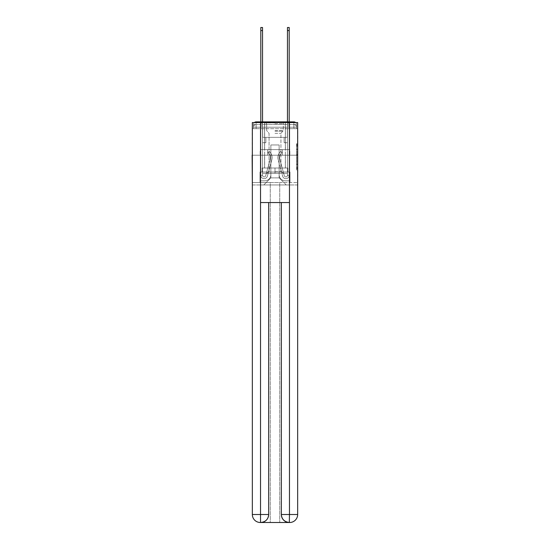 <?xml version="1.0" encoding="UTF-8"?>
<svg xmlns="http://www.w3.org/2000/svg" width="550" height="550" viewBox="0 0 550 550"><rect width="100%" height="100%" fill="white"/><g stroke="black" fill="none" stroke-linecap="round" stroke-linejoin="round"><path stroke-width="0.41" stroke-dasharray="2.75 2.06" d="M296.532 151.711L296.532 155.897L297.866 155.897L297.866 168.596L297.866 145.042L297.866 155.897L296.532 155.897L296.532 144.643L296.532 169.902L296.532 143.729L296.532 168.073L297.866 168.073L296.532 168.073L297.866 168.073L296.532 168.073L296.532 163.879L296.532 169.902L297.866 169.902L297.866 143.729L297.866 168.004L297.866 157.733L296.532 157.733L297.866 157.733L297.866 163.879L297.866 145.564L296.532 145.564L297.866 145.564L297.866 169.902L297.866 145.042L297.866 169.902L296.532 169.902L296.532 143.729L297.866 143.729L297.866 145.042L297.866 143.729L297.866 145.042L297.866 143.729L297.866 144.643L297.866 143.729L296.532 143.729L296.532 145.564L297.866 145.564L296.532 145.564L296.532 151.711L297.866 151.711M254.375 122.554A2.667 2.667 0 0 0 253.468 124.554L253.468 128.686L256.135 128.686L256.135 127.222L253.468 127.222L253.468 128.686L253.468 127.222L253.468 128.686L253.468 127.222L253.468 128.686L253.468 127.222L253.468 128.686L253.468 127.222L253.468 128.686L293.865 128.686L253.468 128.686L253.468 127.222L293.865 127.222L253.468 127.222L256.135 127.222L256.135 124.554L293.865 124.554L256.135 124.554L293.865 124.554L293.865 127.222L296.532 127.222L293.865 127.222L293.865 124.554L293.865 127.222L296.532 127.222L293.865 127.222L296.532 127.222L293.865 127.222L296.532 127.222L293.865 127.222L296.532 127.222L293.865 127.222L296.532 127.222L293.865 127.222L296.532 127.222L293.865 127.222L296.532 127.222L293.865 127.222L296.532 127.222L293.865 127.222L296.532 127.222L293.865 127.222L293.865 124.554L293.865 127.222L293.865 124.554L293.865 127.222L293.865 124.554L293.865 127.222L293.865 124.554L293.865 127.222L293.865 124.554L293.865 127.222L293.865 124.554L293.865 127.222L293.865 124.554L293.865 127.222L293.865 124.554L293.865 127.222L293.865 124.554L296.532 124.554A2.667 2.667 0 0 0 295.625 122.554M285.402 121.887L285.402 149.614L264.598 149.614L285.402 149.614L264.598 149.614L264.598 121.887L285.402 121.887L264.598 121.887L285.402 121.887L264.598 121.887L285.402 121.887L285.402 149.614L264.598 149.614L264.598 121.887M297.866 154.33L297.866 153.024L297.866 154.33L296.532 154.33L296.532 149.064L296.532 164.567L296.532 160.676L297.866 160.676L296.532 160.676L296.532 169.902L297.866 169.902L296.532 169.902L297.866 169.902L296.532 169.902L296.532 143.729L297.866 143.729L296.532 143.729L297.866 143.729L296.532 143.729L296.532 154.33L297.866 154.33M297.667 128.686L296.532 128.686L297.866 128.686L297.866 155.217L252.134 155.217L297.866 155.217L297.866 184.944L252.134 184.944L252.134 128.686L253.468 128.686L252.333 128.686M296.532 124.554A2.667 2.667 0 0 0 293.865 121.887A2.667 2.667 0 0 1 296.532 124.554L296.532 128.686L293.865 128.686L296.532 128.686L296.532 124.554L296.532 128.686L293.865 128.686L296.532 128.686L293.865 128.686L296.532 128.686L293.865 128.686L296.532 128.686L293.865 128.686L296.532 128.686L293.865 128.686L296.532 128.686L293.865 128.686L296.532 128.686L293.865 128.686L296.532 128.686L293.865 128.686L296.532 128.686L293.865 128.686L296.532 128.686L293.865 128.686L296.532 128.686L296.532 124.554A2.667 2.667 0 0 0 293.865 121.887L256.135 121.887L293.865 121.887A2.667 2.667 0 0 1 296.532 124.554L253.468 124.554A2.667 2.667 0 0 1 256.135 121.887A2.667 2.667 0 0 0 253.468 124.554L256.135 124.554A2.667 2.667 0 0 0 253.468 127.222L256.135 127.222L256.135 124.554A2.667 2.667 0 0 0 253.468 127.222L256.135 127.222L253.468 127.222L256.135 127.222L253.468 127.222L256.135 127.222L253.468 127.222L256.135 127.222L253.468 127.222L256.135 127.222L253.468 127.222L256.135 127.222L253.468 127.222L256.135 127.222L253.468 127.222L256.135 127.222L256.135 124.554A2.667 2.667 0 0 0 253.468 127.222A2.667 2.667 0 0 1 256.135 124.554A2.667 2.667 0 0 0 253.468 127.222A2.667 2.667 0 0 1 256.135 124.554A2.667 2.667 0 0 0 253.468 127.222A2.667 2.667 0 0 1 256.135 124.554A2.667 2.667 0 0 0 253.468 127.222A2.667 2.667 0 0 1 256.135 124.554L256.135 128.686L256.135 124.554L256.135 128.686L256.135 124.554L256.135 128.686L256.135 127.222L256.135 128.686L256.135 127.222L256.135 128.686L256.135 127.222L256.135 128.686L256.135 127.222L256.135 128.686L256.135 127.222L256.135 128.686L256.135 127.222L256.135 128.686L256.135 127.222L256.135 128.686L256.135 127.222L256.135 128.686L253.468 128.686L253.468 124.554A2.667 2.667 0 0 1 256.135 121.887L256.135 124.554L256.135 121.887A2.667 2.667 0 0 0 253.468 124.554M289.465 202.544L289.465 514.504L281.332 514.504L281.332 202.544L268.668 202.544L289.465 202.544L260.535 202.544L268.668 202.544L268.668 514.504L260.535 514.504L260.666 522.5A7.996 7.996 0 0 0 268.668 514.504L268.668 202.544L260.535 202.544L260.535 122.554L252.333 122.554L252.333 155.217L297.667 155.217L252.333 155.217L297.667 155.217L297.667 514.504L297.667 122.554L289.465 122.554L289.465 202.544L281.332 202.544L281.332 514.504A7.996 7.996 0 0 0 289.334 522.5L289.664 522.5A7.996 7.996 0 0 0 297.667 514.504A7.996 7.996 0 0 1 289.664 522.5L279.73 522.5L289.664 522.5A7.996 7.996 0 0 0 297.667 514.504L289.465 514.504L289.465 522.5M260.803 121.887L262.536 121.887L262.536 123.221L262.536 27.5L262.536 137.349L265.87 137.349L262.536 137.349L265.87 137.349L262.536 137.349L262.536 175.347A1.602 1.602 0 0 0 265.678 175.766A1.602 1.602 0 0 1 262.536 175.347A1.602 1.602 0 0 0 265.678 175.766L270.181 159.266A6.263 6.263 0 0 0 268.029 152.708A6.263 6.263 0 0 1 270.181 159.266A6.263 6.263 0 0 0 268.029 152.708L269.108 151.353A7.996 7.996 0 0 1 271.851 159.72L267.348 176.227A3.334 3.334 0 0 1 260.803 175.347L260.803 123.221L262.536 123.221L262.536 27.5L262.536 137.349L262.536 27.5L262.536 137.349L265.87 137.349L265.87 142.684L265.87 137.349L265.87 142.684L262.536 142.684L262.536 175.347L260.803 175.347L260.803 123.221L262.536 123.221L262.536 27.5L262.536 137.349L265.87 137.349L262.536 137.349L262.536 142.684L262.536 27.5L262.536 137.349L265.87 137.349L262.536 137.349L265.87 137.349L265.87 142.684L262.536 142.684L262.536 175.347L260.803 175.347L260.803 27.5L260.803 125.888L260.803 123.221L262.536 123.221L262.536 27.5L262.536 175.347A1.602 1.602 0 0 0 265.678 175.766L270.181 159.266A6.263 6.263 0 0 0 268.029 152.708L269.108 151.353A7.996 7.996 0 0 1 271.851 159.72L267.348 176.227A3.334 3.334 0 0 1 260.803 175.347L260.803 123.221L262.536 123.221L262.536 27.5L260.803 27.5L260.803 123.221L262.536 123.221L262.536 125.888L262.536 123.221L260.803 123.221L260.803 27.5L260.803 125.888L260.803 123.221L262.536 123.221L260.803 123.221L262.536 123.221L260.803 123.221L260.803 27.5L260.803 125.888L260.803 123.221L262.536 123.221L260.803 123.221L262.536 123.221L260.803 123.221L260.803 27.5L260.803 125.888L260.803 123.221L262.536 123.221L260.803 123.221L262.536 123.221L260.803 123.221L260.803 27.5L260.803 125.888L260.803 123.221L262.536 123.221L260.803 123.221L262.536 123.221L260.803 123.221L260.803 27.5L260.803 125.888L260.803 123.221L262.536 123.221L260.803 123.221L262.536 123.221L260.803 123.221L260.803 27.5L260.803 125.888L260.803 123.221L262.536 123.221L260.803 123.221L262.536 123.221L260.803 123.221L260.803 27.5L260.803 125.888L262.536 125.888L262.536 137.349L262.536 123.221L260.803 123.221L262.536 123.221L260.803 123.221L262.536 123.221L262.536 137.349L265.87 137.349L265.87 142.684L262.536 142.684L262.536 137.349L265.87 137.349L262.536 137.349L262.536 175.347A1.602 1.602 0 0 0 265.678 175.766A1.602 1.602 0 0 1 262.536 175.347L260.803 175.347L260.803 125.888L262.536 125.888L262.536 137.349L262.536 123.221L260.803 123.221L260.803 27.5L260.803 125.888L262.536 125.888L262.536 137.349L265.87 137.349L262.536 137.349L265.87 137.349L265.87 142.684L262.536 142.684L262.536 175.347L260.803 175.347L260.803 125.888L262.536 125.888L262.536 123.221L260.803 123.221L262.536 123.221L260.803 123.221L260.803 30.566L260.803 125.888L262.536 125.888L262.536 142.684L262.536 125.888L262.536 137.349L265.87 137.349L265.87 142.684L265.87 137.349L262.536 137.349L265.87 137.349L262.536 137.349L262.536 175.347A1.602 1.602 0 0 0 265.678 175.766L270.181 159.266A6.263 6.263 0 0 0 268.029 152.708A6.263 6.263 0 0 1 270.181 159.266A6.263 6.263 0 0 0 268.029 152.708L269.108 151.353A7.996 7.996 0 0 1 271.851 159.72L267.348 176.227A3.334 3.334 0 0 1 260.803 175.347L260.803 125.888L262.536 125.888L262.536 137.349L265.87 137.349L265.87 142.684L265.87 137.349L265.87 142.684L262.536 142.684L262.536 175.347A1.602 1.602 0 0 0 265.678 175.766L270.181 159.266A6.263 6.263 0 0 0 268.029 152.708L269.108 151.353A7.996 7.996 0 0 1 271.851 159.72L267.348 176.227A3.334 3.334 0 0 1 260.803 175.347L260.803 125.888L262.536 125.888L262.536 137.349L265.87 137.349L262.536 137.349L262.536 142.684L262.536 137.349L265.87 137.349L262.536 137.349L265.87 137.349L265.87 142.684L262.536 142.684L262.536 175.347L260.803 175.347L260.803 125.888L262.536 125.888L262.536 175.347L260.803 175.347L260.803 125.888L262.536 125.888L262.536 137.349L265.87 137.349L265.87 142.684L262.536 142.684L262.536 137.349L265.87 137.349L262.536 137.349L262.536 175.347A1.602 1.602 0 0 0 265.678 175.766A1.602 1.602 0 0 1 262.536 175.347A1.602 1.602 0 0 0 265.678 175.766L270.181 159.266A6.263 6.263 0 0 0 268.029 152.708A6.263 6.263 0 0 1 270.181 159.266A6.263 6.263 0 0 0 268.029 152.708L269.108 151.353A7.996 7.996 0 0 1 271.851 159.72L267.348 176.227A3.334 3.334 0 0 1 260.803 175.347L260.803 125.888L262.536 125.888L262.536 137.349L265.87 137.349L262.536 137.349L265.87 137.349L265.87 142.684L262.536 142.684L262.536 175.347L260.803 175.347L260.803 125.888L262.536 125.888L260.803 125.888L262.536 125.888L260.803 125.888L262.536 125.888L260.803 125.888L262.536 125.888L260.803 125.888L262.536 125.888L260.803 125.888L262.536 125.888L260.803 125.888L260.803 175.347L260.803 123.221L262.536 123.221L260.803 123.221L262.536 123.221L260.803 123.221L260.803 121.887M287.464 121.887L289.197 121.887L289.197 123.221L287.464 123.221L287.464 27.5L287.464 137.349L284.13 137.349L287.464 137.349L284.13 137.349L287.464 137.349L287.464 175.347A1.602 1.602 0 0 1 284.322 175.766A1.602 1.602 0 0 0 287.464 175.347A1.602 1.602 0 0 1 284.322 175.766L279.819 159.266A6.263 6.263 0 0 1 281.971 152.708A6.263 6.263 0 0 0 279.819 159.266A6.263 6.263 0 0 1 281.971 152.708L280.892 151.353A7.996 7.996 0 0 0 278.149 159.72L282.652 176.227A3.334 3.334 0 0 0 289.197 175.347L289.197 123.221L287.464 123.221L287.464 27.5L287.464 137.349L287.464 27.5L287.464 137.349L284.13 137.349L284.13 142.684L284.13 137.349L284.13 142.684L287.464 142.684L287.464 175.347L289.197 175.347L289.197 27.5L289.197 125.888L289.197 123.221L287.464 123.221L287.464 27.5L287.464 137.349L284.13 137.349L287.464 137.349L287.464 142.684L287.464 27.5L287.464 137.349L284.13 137.349L287.464 137.349L284.13 137.349L284.13 142.684L287.464 142.684L287.464 175.347L289.197 175.347L289.197 123.221L287.464 123.221L287.464 27.5L287.464 175.347A1.602 1.602 0 0 1 284.322 175.766L279.819 159.266A6.263 6.263 0 0 1 281.971 152.708L280.892 151.353A7.996 7.996 0 0 0 278.149 159.72L282.652 176.227A3.334 3.334 0 0 0 289.197 175.347L289.197 123.221L287.464 123.221L287.464 121.887M279.132 174.68A6.133 6.133 0 0 0 285.264 180.812A6.133 6.133 0 0 1 279.132 174.68L279.132 144.953L279.132 174.68A6.133 6.133 0 0 0 285.264 180.812L289.334 180.812L285.264 180.812A6.133 6.133 0 0 1 279.132 174.68L279.132 144.953L270.868 144.953L279.132 144.953L279.132 174.68A6.133 6.133 0 0 0 285.264 180.812L289.334 180.812L285.264 180.812A6.133 6.133 0 0 1 279.132 174.68L279.132 144.953L270.868 144.953L270.868 174.68L270.868 144.953L279.132 144.953L279.132 174.68A6.133 6.133 0 0 0 285.264 180.812L289.334 180.812L285.264 180.812A6.133 6.133 0 0 1 279.132 174.68L279.132 144.953L270.868 144.953L270.868 174.68A6.133 6.133 0 0 1 264.736 180.812A6.133 6.133 0 0 0 270.868 174.68L270.868 144.953L279.132 144.953L279.132 174.68A6.133 6.133 0 0 0 285.264 180.812L289.334 180.812L285.264 180.812A6.133 6.133 0 0 1 279.132 174.68L279.132 144.953L270.868 144.953L270.868 174.68A6.133 6.133 0 0 1 264.736 180.812L260.666 180.812L264.736 180.812A6.133 6.133 0 0 0 270.868 174.68L270.868 144.953L279.132 144.953L279.132 174.68A6.133 6.133 0 0 0 285.264 180.812L289.334 180.812L285.264 180.812A6.133 6.133 0 0 1 279.132 174.68L279.132 144.953L270.868 144.953L270.868 174.68A6.133 6.133 0 0 1 264.736 180.812L260.666 180.812L264.736 180.812A6.133 6.133 0 0 0 270.868 174.68L270.868 144.953L279.132 144.953L279.132 174.68A6.133 6.133 0 0 0 285.264 180.812L289.334 180.812L285.264 180.812A6.133 6.133 0 0 1 279.132 174.68L279.132 144.953L270.868 144.953L270.868 174.68A6.133 6.133 0 0 1 264.736 180.812L260.666 180.812L264.736 180.812A6.133 6.133 0 0 0 270.868 174.68L270.868 144.953L279.132 144.953L279.132 174.68A6.133 6.133 0 0 0 285.264 180.812L289.334 180.812L285.264 180.812A6.133 6.133 0 0 1 279.132 174.68L279.132 144.953L270.868 144.953L270.868 174.68A6.133 6.133 0 0 1 264.736 180.812L260.666 180.812L264.736 180.812A6.133 6.133 0 0 0 270.868 174.68L270.868 144.953L279.132 144.953L279.132 174.68A6.133 6.133 0 0 0 285.264 180.812L289.334 180.812L285.264 180.812A6.133 6.133 0 0 1 279.132 174.68L279.132 144.953L270.868 144.953L270.868 174.68A6.133 6.133 0 0 1 264.736 180.812L260.666 180.812L264.736 180.812A6.133 6.133 0 0 0 270.868 174.68L270.868 144.953L279.132 144.953L279.132 174.68A6.133 6.133 0 0 0 285.264 180.812L289.334 180.812L285.264 180.812A6.133 6.133 0 0 1 279.132 174.68L279.132 144.953L270.868 144.953L270.868 174.68A6.133 6.133 0 0 1 264.736 180.812L260.666 180.812L264.736 180.812A6.133 6.133 0 0 0 270.868 174.68L270.868 144.953L279.132 144.953L279.132 174.68M260.666 128.686L260.666 180.812L264.736 180.812A6.133 6.133 0 0 0 270.868 174.68A6.133 6.133 0 0 1 264.736 180.812L260.666 180.812L260.666 128.686L262.666 128.686L262.666 137.349L287.334 137.349L262.666 137.349L287.334 137.349L262.666 137.349L287.334 137.349L262.666 137.349L287.334 137.349L262.666 137.349L287.334 137.349L262.666 137.349L287.334 137.349L262.666 137.349L287.334 137.349L262.666 137.349L287.334 137.349L262.666 137.349L287.334 137.349L262.666 137.349L287.334 137.349L262.666 137.349L287.334 137.349L262.666 137.349L262.666 128.686L260.666 128.686L260.666 180.812L260.666 128.686L262.666 128.686L262.666 137.349L262.666 128.686L260.666 128.686L260.666 180.812L260.666 128.686L262.666 128.686L262.666 137.349L262.666 128.686L260.666 128.686L260.666 180.812L260.666 128.686L262.666 128.686L262.666 137.349L262.666 128.686L260.666 128.686L260.666 180.812L260.666 128.686L262.666 128.686L262.666 137.349L262.666 128.686L260.666 128.686L260.666 180.812L260.666 128.686L262.666 128.686L262.666 137.349L262.666 128.686L260.666 128.686L260.666 180.812L260.666 128.686L262.666 128.686L262.666 137.349L262.666 128.686L260.666 128.686L260.666 180.812L260.666 128.686L262.666 128.686L262.666 137.349L262.666 128.686L260.666 128.686L260.666 180.812L260.666 128.686L262.666 128.686L262.666 137.349L262.666 128.686L260.666 128.686L260.666 180.812L264.736 180.812A6.133 6.133 0 0 0 270.868 174.68L270.868 144.953L270.868 174.68A6.133 6.133 0 0 1 264.736 180.812A6.133 6.133 0 0 0 270.868 174.68L270.868 144.953L279.132 144.953L270.868 144.953L270.868 174.68A6.133 6.133 0 0 1 264.736 180.812L260.666 180.812L260.666 128.686L262.666 128.686L262.666 137.349L262.666 128.686L260.666 128.686L260.666 184.944L263.801 184.944L260.666 184.944L260.666 128.686L262.666 128.686L262.666 137.349L262.666 128.686L260.666 128.686M287.334 128.686L287.334 137.349L287.334 128.686L289.334 128.686L289.334 180.812L285.264 180.812L289.334 180.812L289.334 128.686L287.334 128.686L287.334 137.349L287.334 128.686L289.334 128.686L289.334 180.812L289.334 128.686L287.334 128.686L287.334 137.349L287.334 128.686L289.334 128.686L289.334 180.812L289.334 128.686L287.334 128.686L287.334 137.349L287.334 128.686L289.334 128.686L289.334 180.812L289.334 128.686L287.334 128.686L287.334 137.349L287.334 128.686L289.334 128.686L289.334 180.812L289.334 128.686L287.334 128.686L287.334 137.349L287.334 128.686L289.334 128.686L289.334 180.812L289.334 128.686L287.334 128.686L287.334 137.349L287.334 128.686L289.334 128.686L289.334 180.812L289.334 128.686L287.334 128.686L287.334 137.349L287.334 128.686L289.334 128.686L289.334 180.812L289.334 128.686L287.334 128.686L287.334 137.349L287.334 128.686L289.334 128.686L289.334 180.812L289.334 128.686L287.334 128.686L287.334 137.349L287.334 128.686L289.334 128.686L289.334 180.812L289.334 128.686L287.334 128.686L287.334 137.349L287.334 128.686L289.334 128.686L289.334 184.944L263.801 184.944L289.334 184.944L289.334 128.686L287.334 128.686M279.132 144.953L279.132 177.877L279.132 144.953L270.868 144.953L270.868 177.877L279.132 177.877L270.868 177.877L270.868 144.953L270.868 177.877L263.801 184.944L270.868 177.877L263.801 184.944L270.868 177.877L270.868 144.953L279.132 144.953L279.132 177.877L286.199 184.944L279.132 177.877L286.199 184.944L279.132 177.877L279.132 144.953L270.868 144.953L279.132 144.953M297.667 184.944L252.333 184.944M267.575 155.217L289.857 155.217L267.575 155.217L267.575 149.614L260.143 149.614L289.857 149.614L267.575 149.614L267.575 155.217L267.575 149.614L260.143 149.614L260.143 155.217L260.143 149.614L282.425 149.614L282.425 155.217L289.857 155.217L282.425 155.217L282.425 149.614L289.857 149.614L289.857 155.217L289.857 149.614L267.575 149.614L267.575 155.217M297.866 155.217L252.134 155.217M282.425 149.614L282.425 155.217L282.425 149.614M296.532 155.897L297.866 155.897L296.532 155.897M296.532 144.643L296.532 143.729L296.532 144.643L297.866 144.643L296.532 144.643M296.532 164.505L296.532 159.039L296.532 164.505L297.866 164.505L296.532 164.505M296.532 159.039L296.532 157.733L297.866 157.733L296.532 157.733L296.532 159.039L297.866 159.039L296.532 159.039M296.532 149.064L296.532 145.564L296.532 149.064L297.866 149.064L296.532 149.064M296.532 143.729L297.866 143.729L296.532 143.729L296.532 145.042L296.532 143.729L297.866 143.729M296.532 169.902L297.866 169.902L296.532 169.902L296.532 168.596L296.532 169.902M289.197 27.5L289.197 175.347L289.197 125.888L289.197 175.347L289.197 125.888L289.197 175.347L289.197 125.888L289.197 175.347L289.197 125.888L289.197 175.347L289.197 125.888L289.197 175.347L289.197 125.888L289.197 175.347L289.197 125.888L289.197 175.347L287.464 175.347L289.197 175.347A3.334 3.334 0 0 1 282.652 176.227A3.334 3.334 0 0 0 289.197 175.347A3.334 3.334 0 0 1 282.652 176.227A3.334 3.334 0 0 0 289.197 175.347L287.464 175.347L289.197 175.347A3.334 3.334 0 0 1 282.652 176.227A3.334 3.334 0 0 0 289.197 175.347A3.334 3.334 0 0 1 282.652 176.227A3.334 3.334 0 0 0 289.197 175.347L287.464 175.347L289.197 175.347A3.334 3.334 0 0 1 282.652 176.227A3.334 3.334 0 0 0 289.197 175.347A3.334 3.334 0 0 1 282.652 176.227A3.334 3.334 0 0 0 289.197 175.347L287.464 175.347L289.197 175.347A3.334 3.334 0 0 1 282.652 176.227A3.334 3.334 0 0 0 289.197 175.347A3.334 3.334 0 0 1 282.652 176.227A3.334 3.334 0 0 0 289.197 175.347L287.464 175.347L289.197 175.347A3.334 3.334 0 0 1 282.652 176.227A3.334 3.334 0 0 0 289.197 175.347A3.334 3.334 0 0 1 282.652 176.227A3.334 3.334 0 0 0 289.197 175.347L287.464 175.347L289.197 175.347A3.334 3.334 0 0 1 282.652 176.227A3.334 3.334 0 0 0 289.197 175.347A3.334 3.334 0 0 1 282.652 176.227A3.334 3.334 0 0 0 289.197 175.347L287.464 175.347L289.197 175.347A3.334 3.334 0 0 1 282.652 176.227A3.334 3.334 0 0 0 289.197 175.347A3.334 3.334 0 0 1 282.652 176.227A3.334 3.334 0 0 0 289.197 175.347L287.464 175.347L289.197 175.347A3.334 3.334 0 0 1 282.652 176.227A3.334 3.334 0 0 0 289.197 175.347A3.334 3.334 0 0 1 282.652 176.227A3.334 3.334 0 0 0 289.197 175.347L287.464 175.347L289.197 175.347A3.334 3.334 0 0 1 282.652 176.227A3.334 3.334 0 0 0 289.197 175.347A3.334 3.334 0 0 1 282.652 176.227A3.334 3.334 0 0 0 289.197 175.347A3.334 3.334 0 0 1 282.652 176.227A3.334 3.334 0 0 0 289.197 175.347A3.334 3.334 0 0 1 282.652 176.227A3.334 3.334 0 0 0 289.197 175.347A3.334 3.334 0 0 1 282.652 176.227L278.149 159.72A7.996 7.996 0 0 1 280.892 151.353A7.996 7.996 0 0 0 278.149 159.72A7.996 7.996 0 0 1 280.892 151.353A7.996 7.996 0 0 0 278.149 159.72A7.996 7.996 0 0 1 280.892 151.353A7.996 7.996 0 0 0 278.149 159.72A7.996 7.996 0 0 1 280.892 151.353A7.996 7.996 0 0 0 278.149 159.72A7.996 7.996 0 0 1 280.892 151.353A7.996 7.996 0 0 0 278.149 159.72A7.996 7.996 0 0 1 280.892 151.353A7.996 7.996 0 0 0 278.149 159.72A7.996 7.996 0 0 1 280.892 151.353A7.996 7.996 0 0 0 278.149 159.72A7.996 7.996 0 0 1 280.892 151.353A7.996 7.996 0 0 0 278.149 159.72A7.996 7.996 0 0 1 280.892 151.353A7.996 7.996 0 0 0 278.149 159.72A7.996 7.996 0 0 1 280.892 151.353A7.996 7.996 0 0 0 278.149 159.72A7.996 7.996 0 0 1 280.892 151.353A7.996 7.996 0 0 0 278.149 159.72A7.996 7.996 0 0 1 280.892 151.353A7.996 7.996 0 0 0 278.149 159.72A7.996 7.996 0 0 1 280.892 151.353A7.996 7.996 0 0 0 278.149 159.72A7.996 7.996 0 0 1 280.892 151.353A7.996 7.996 0 0 0 278.149 159.72A7.996 7.996 0 0 1 280.892 151.353A7.996 7.996 0 0 0 278.149 159.72A7.996 7.996 0 0 1 280.892 151.353A7.996 7.996 0 0 0 278.149 159.72A7.996 7.996 0 0 1 280.892 151.353A7.996 7.996 0 0 0 278.149 159.72A7.996 7.996 0 0 1 280.892 151.353A7.996 7.996 0 0 0 278.149 159.72A7.996 7.996 0 0 1 280.892 151.353A7.996 7.996 0 0 0 278.149 159.72A7.996 7.996 0 0 1 280.892 151.353A7.996 7.996 0 0 0 278.149 159.72A7.996 7.996 0 0 1 280.892 151.353L281.971 152.708A6.263 6.263 0 0 0 279.819 159.266L284.322 175.766A1.602 1.602 0 0 0 287.464 175.347L287.464 125.888L287.464 137.349L284.13 137.349L287.464 137.349L284.13 137.349L287.464 137.349L287.464 175.347A1.602 1.602 0 0 1 284.322 175.766L279.819 159.266A6.263 6.263 0 0 1 281.971 152.708L280.892 151.353L281.971 152.708A6.263 6.263 0 0 0 279.819 159.266L284.322 175.766L279.819 159.266A6.263 6.263 0 0 1 281.971 152.708A6.263 6.263 0 0 0 279.819 159.266L284.322 175.766L279.819 159.266A6.263 6.263 0 0 1 281.971 152.708A6.263 6.263 0 0 0 279.819 159.266L284.322 175.766L279.819 159.266A6.263 6.263 0 0 1 281.971 152.708A6.263 6.263 0 0 0 279.819 159.266L284.322 175.766L279.819 159.266A6.263 6.263 0 0 1 281.971 152.708A6.263 6.263 0 0 0 279.819 159.266L284.322 175.766L279.819 159.266A6.263 6.263 0 0 1 281.971 152.708A6.263 6.263 0 0 0 279.819 159.266L284.322 175.766L279.819 159.266A6.263 6.263 0 0 1 281.971 152.708A6.263 6.263 0 0 0 279.819 159.266L284.322 175.766L279.819 159.266A6.263 6.263 0 0 1 281.971 152.708A6.263 6.263 0 0 0 279.819 159.266L284.322 175.766L279.819 159.266A6.263 6.263 0 0 1 281.971 152.708A6.263 6.263 0 0 0 279.819 159.266L284.322 175.766L279.819 159.266A6.263 6.263 0 0 1 281.971 152.708A6.263 6.263 0 0 0 279.819 159.266L284.322 175.766L279.819 159.266A6.263 6.263 0 0 1 281.971 152.708A6.263 6.263 0 0 0 279.819 159.266L284.322 175.766L279.819 159.266A6.263 6.263 0 0 1 281.971 152.708A6.263 6.263 0 0 0 279.819 159.266L284.322 175.766L279.819 159.266A6.263 6.263 0 0 1 281.971 152.708A6.263 6.263 0 0 0 279.819 159.266L284.322 175.766L279.819 159.266A6.263 6.263 0 0 1 281.971 152.708A6.263 6.263 0 0 0 279.819 159.266L284.322 175.766L279.819 159.266A6.263 6.263 0 0 1 281.971 152.708A6.263 6.263 0 0 0 279.819 159.266L284.322 175.766L279.819 159.266A6.263 6.263 0 0 1 281.971 152.708A6.263 6.263 0 0 0 279.819 159.266L284.322 175.766L279.819 159.266A6.263 6.263 0 0 1 281.971 152.708A6.263 6.263 0 0 0 279.819 159.266L284.322 175.766L279.819 159.266A6.263 6.263 0 0 1 281.971 152.708A6.263 6.263 0 0 0 279.819 159.266L284.322 175.766A1.602 1.602 0 0 0 287.464 175.347L287.464 142.684L287.464 175.347A1.602 1.602 0 0 1 284.322 175.766A1.602 1.602 0 0 0 287.464 175.347A1.602 1.602 0 0 1 284.322 175.766A1.602 1.602 0 0 0 287.464 175.347L287.464 142.684L287.464 175.347A1.602 1.602 0 0 1 284.322 175.766A1.602 1.602 0 0 0 287.464 175.347A1.602 1.602 0 0 1 284.322 175.766A1.602 1.602 0 0 0 287.464 175.347L287.464 142.684L287.464 175.347A1.602 1.602 0 0 1 284.322 175.766A1.602 1.602 0 0 0 287.464 175.347A1.602 1.602 0 0 1 284.322 175.766A1.602 1.602 0 0 0 287.464 175.347L287.464 142.684L287.464 175.347A1.602 1.602 0 0 1 284.322 175.766A1.602 1.602 0 0 0 287.464 175.347A1.602 1.602 0 0 1 284.322 175.766A1.602 1.602 0 0 0 287.464 175.347L287.464 142.684L287.464 175.347A1.602 1.602 0 0 1 284.322 175.766A1.602 1.602 0 0 0 287.464 175.347A1.602 1.602 0 0 1 284.322 175.766A1.602 1.602 0 0 0 287.464 175.347L287.464 142.684L287.464 175.347A1.602 1.602 0 0 1 284.322 175.766A1.602 1.602 0 0 0 287.464 175.347A1.602 1.602 0 0 1 284.322 175.766A1.602 1.602 0 0 0 287.464 175.347L287.464 142.684L284.13 142.684L287.464 142.684L284.13 142.684L284.13 137.349L284.13 142.684L287.464 142.684L287.464 137.349L284.13 137.349L287.464 137.349L284.13 137.349L287.464 137.349L287.464 142.684L284.13 142.684L287.464 142.684L284.13 142.684L284.13 137.349L284.13 142.684L287.464 142.684L287.464 137.349L284.13 137.349L287.464 137.349L284.13 137.349L287.464 137.349L287.464 142.684L284.13 142.684L287.464 142.684L284.13 142.684L287.464 142.684L287.464 137.349L287.464 142.684L284.13 142.684L287.464 142.684L284.13 142.684L284.13 137.349L287.464 137.349L287.464 142.684L284.13 142.684L287.464 142.684L284.13 142.684L287.464 142.684L284.13 142.684L284.13 137.349L287.464 137.349L287.464 142.684L284.13 142.684L287.464 142.684L284.13 142.684L287.464 142.684L287.464 137.349L284.13 137.349L287.464 137.349L284.13 137.349L287.464 137.349L287.464 142.684L284.13 142.684L287.464 142.684L284.13 142.684L287.464 142.684L287.464 137.349L287.464 142.684L284.13 142.684L287.464 142.684L284.13 142.684L287.464 142.684L284.13 142.684L287.464 142.684L284.13 142.684L287.464 142.684L284.13 142.684L284.13 137.349L284.13 142.684L284.13 137.349L287.464 137.349L284.13 137.349L287.464 137.349L284.13 137.349L284.13 142.684L284.13 137.349L284.13 142.684L284.13 137.349L284.13 142.684L287.464 142.684L287.464 137.349L284.13 137.349L287.464 137.349L284.13 137.349L284.13 142.684L284.13 137.349L284.13 142.684L284.13 137.349L287.464 137.349L284.13 137.349L284.13 142.684L287.464 142.684L287.464 137.349L284.13 137.349L284.13 142.684L284.13 137.349L284.13 142.684L284.13 137.349L284.13 142.684L284.13 137.349L284.13 142.684L284.13 137.349L284.13 142.684L284.13 137.349L284.13 142.684L284.13 137.349L284.13 142.684L284.13 137.349L284.13 142.684L284.13 137.349L284.13 142.684L284.13 137.349L284.13 142.684L287.464 142.684L287.464 175.347A1.602 1.602 0 0 1 284.322 175.766A1.602 1.602 0 0 0 287.464 175.347A1.602 1.602 0 0 1 284.322 175.766A1.602 1.602 0 0 0 287.464 175.347A1.602 1.602 0 0 1 284.322 175.766A1.602 1.602 0 0 0 287.464 175.347A1.602 1.602 0 0 1 284.322 175.766A1.602 1.602 0 0 0 287.464 175.347A1.602 1.602 0 0 1 284.322 175.766A1.602 1.602 0 0 0 287.464 175.347A1.602 1.602 0 0 1 284.322 175.766A1.602 1.602 0 0 0 287.464 175.347A1.602 1.602 0 0 1 284.322 175.766L279.819 159.266A6.263 6.263 0 0 1 281.971 152.708A6.263 6.263 0 0 0 279.819 159.266A6.263 6.263 0 0 1 281.971 152.708L280.892 151.353A7.996 7.996 0 0 0 278.149 159.72L282.652 176.227A3.334 3.334 0 0 0 289.197 175.347L289.197 123.221L287.464 123.221L287.464 125.888L287.464 123.221L289.197 123.221L289.197 27.5L289.197 125.888L289.197 123.221L287.464 123.221L289.197 123.221L287.464 123.221L289.197 123.221L289.197 27.5L289.197 125.888L289.197 123.221L287.464 123.221L289.197 123.221L287.464 123.221L289.197 123.221L289.197 27.5L289.197 125.888L289.197 123.221L287.464 123.221L289.197 123.221L287.464 123.221L289.197 123.221L289.197 27.5L289.197 125.888L289.197 123.221L287.464 123.221L289.197 123.221L287.464 123.221L289.197 123.221L289.197 27.5L289.197 125.888L289.197 123.221L287.464 123.221L289.197 123.221L287.464 123.221L289.197 123.221L289.197 27.5L289.197 125.888L287.464 125.888L287.464 137.349L287.464 123.221L289.197 123.221L287.464 123.221L289.197 123.221L289.197 27.5L289.197 125.888L287.464 125.888L287.464 137.349L284.13 137.349L284.13 142.684L287.464 142.684L287.464 137.349L284.13 137.349L287.464 137.349L287.464 175.347L289.197 175.347L289.197 125.888L287.464 125.888L287.464 123.221L289.197 123.221L287.464 123.221L289.197 123.221L287.464 123.221L289.197 123.221L289.197 27.5L289.197 125.888L287.464 125.888L287.464 137.349L287.464 123.221L289.197 123.221L287.464 123.221L289.197 123.221L289.197 27.5L289.197 125.888L287.464 125.888L287.464 137.349L284.13 137.349L287.464 137.349L284.13 137.349L284.13 142.684L287.464 142.684L287.464 175.347L289.197 175.347L289.197 125.888L287.464 125.888L287.464 123.221L289.197 123.221L287.464 123.221L289.197 123.221L287.464 123.221L287.464 27.5L289.197 27.5L287.464 27.5M265.678 175.766L270.181 159.266A6.263 6.263 0 0 0 268.029 152.708L269.108 151.353A7.996 7.996 0 0 1 271.851 159.72L267.348 176.227A3.334 3.334 0 0 1 260.803 175.347A3.334 3.334 0 0 0 267.348 176.227A3.334 3.334 0 0 1 260.803 175.347A3.334 3.334 0 0 0 267.348 176.227A3.334 3.334 0 0 1 260.803 175.347A3.334 3.334 0 0 0 267.348 176.227A3.334 3.334 0 0 1 260.803 175.347A3.334 3.334 0 0 0 267.348 176.227A3.334 3.334 0 0 1 260.803 175.347A3.334 3.334 0 0 0 267.348 176.227A3.334 3.334 0 0 1 260.803 175.347L262.536 175.347A1.602 1.602 0 0 0 265.678 175.766A1.602 1.602 0 0 1 262.536 175.347A1.602 1.602 0 0 0 265.678 175.766L270.181 159.266A6.263 6.263 0 0 0 268.029 152.708A6.263 6.263 0 0 1 270.181 159.266A6.263 6.263 0 0 0 268.029 152.708L269.108 151.353A7.996 7.996 0 0 1 271.851 159.72L267.348 176.227A3.334 3.334 0 0 1 260.803 175.347A3.334 3.334 0 0 0 267.348 176.227A3.334 3.334 0 0 1 260.803 175.347A3.334 3.334 0 0 0 267.348 176.227A3.334 3.334 0 0 1 260.803 175.347L262.536 175.347L260.803 175.347A3.334 3.334 0 0 0 267.348 176.227A3.334 3.334 0 0 1 260.803 175.347A3.334 3.334 0 0 0 267.348 176.227A3.334 3.334 0 0 1 260.803 175.347L262.536 175.347A1.602 1.602 0 0 0 265.678 175.766L270.181 159.266A6.263 6.263 0 0 0 268.029 152.708L269.108 151.353A7.996 7.996 0 0 1 271.851 159.72L267.348 176.227A3.334 3.334 0 0 1 260.803 175.347L262.536 175.347A1.602 1.602 0 0 0 265.678 175.766A1.602 1.602 0 0 1 262.536 175.347A1.602 1.602 0 0 0 265.678 175.766L270.181 159.266A6.263 6.263 0 0 0 268.029 152.708A6.263 6.263 0 0 1 270.181 159.266A6.263 6.263 0 0 0 268.029 152.708L269.108 151.353A7.996 7.996 0 0 1 271.851 159.72L267.348 176.227A3.334 3.334 0 0 1 260.803 175.347A3.334 3.334 0 0 0 267.348 176.227A3.334 3.334 0 0 1 260.803 175.347L262.536 175.347A1.602 1.602 0 0 0 265.678 175.766L270.181 159.266A6.263 6.263 0 0 0 268.029 152.708L269.108 151.353A7.996 7.996 0 0 1 271.851 159.72L267.348 176.227A3.334 3.334 0 0 1 260.803 175.347L262.536 175.347A1.602 1.602 0 0 0 265.678 175.766A1.602 1.602 0 0 1 262.536 175.347A1.602 1.602 0 0 0 265.678 175.766L270.181 159.266A6.263 6.263 0 0 0 268.029 152.708A6.263 6.263 0 0 1 270.181 159.266A6.263 6.263 0 0 0 268.029 152.708L269.108 151.353A7.996 7.996 0 0 1 271.851 159.72L267.348 176.227A3.334 3.334 0 0 1 260.803 175.347A3.334 3.334 0 0 0 267.348 176.227A3.334 3.334 0 0 1 260.803 175.347L262.536 175.347L260.803 175.347A3.334 3.334 0 0 0 267.348 176.227A3.334 3.334 0 0 1 260.803 175.347A3.334 3.334 0 0 0 267.348 176.227A3.334 3.334 0 0 1 260.803 175.347L262.536 175.347A1.602 1.602 0 0 0 265.678 175.766L270.181 159.266A6.263 6.263 0 0 0 268.029 152.708L269.108 151.353A7.996 7.996 0 0 1 271.851 159.72L267.348 176.227A3.334 3.334 0 0 1 260.803 175.347L262.536 175.347A1.602 1.602 0 0 0 265.678 175.766A1.602 1.602 0 0 1 262.536 175.347A1.602 1.602 0 0 0 265.678 175.766L270.181 159.266A6.263 6.263 0 0 0 268.029 152.708A6.263 6.263 0 0 1 270.181 159.266A6.263 6.263 0 0 0 268.029 152.708L269.108 151.353A7.996 7.996 0 0 1 271.851 159.72L267.348 176.227A3.334 3.334 0 0 1 260.803 175.347A3.334 3.334 0 0 0 267.348 176.227A3.334 3.334 0 0 1 260.803 175.347L262.536 175.347A1.602 1.602 0 0 0 265.678 175.766L270.181 159.266A6.263 6.263 0 0 0 268.029 152.708L269.108 151.353A7.996 7.996 0 0 1 271.851 159.72L267.348 176.227A3.334 3.334 0 0 1 260.803 175.347L262.536 175.347A1.602 1.602 0 0 0 265.678 175.766A1.602 1.602 0 0 1 262.536 175.347A1.602 1.602 0 0 0 265.678 175.766L270.181 159.266A6.263 6.263 0 0 0 268.029 152.708A6.263 6.263 0 0 1 270.181 159.266L265.678 175.766A1.602 1.602 0 0 1 262.536 175.347L260.803 175.347A3.334 3.334 0 0 0 267.348 176.227A3.334 3.334 0 0 1 260.803 175.347L262.536 175.347A1.602 1.602 0 0 0 265.678 175.766L270.181 159.266A6.263 6.263 0 0 0 268.029 152.708L269.108 151.353A7.996 7.996 0 0 1 271.851 159.72L267.348 176.227L271.851 159.72A7.996 7.996 0 0 0 269.108 151.353A7.996 7.996 0 0 1 271.851 159.72A7.996 7.996 0 0 0 269.108 151.353A7.996 7.996 0 0 1 271.851 159.72A7.996 7.996 0 0 0 269.108 151.353A7.996 7.996 0 0 1 271.851 159.72A7.996 7.996 0 0 0 269.108 151.353A7.996 7.996 0 0 1 271.851 159.72A7.996 7.996 0 0 0 269.108 151.353A7.996 7.996 0 0 1 271.851 159.72A7.996 7.996 0 0 0 269.108 151.353A7.996 7.996 0 0 1 271.851 159.72A7.996 7.996 0 0 0 269.108 151.353A7.996 7.996 0 0 1 271.851 159.72A7.996 7.996 0 0 0 269.108 151.353A7.996 7.996 0 0 1 271.851 159.72A7.996 7.996 0 0 0 269.108 151.353A7.996 7.996 0 0 1 271.851 159.72A7.996 7.996 0 0 0 269.108 151.353A7.996 7.996 0 0 1 271.851 159.72A7.996 7.996 0 0 0 269.108 151.353A7.996 7.996 0 0 1 271.851 159.72A7.996 7.996 0 0 0 269.108 151.353A7.996 7.996 0 0 1 271.851 159.72A7.996 7.996 0 0 0 269.108 151.353A7.996 7.996 0 0 1 271.851 159.72A7.996 7.996 0 0 0 269.108 151.353A7.996 7.996 0 0 1 271.851 159.72A7.996 7.996 0 0 0 269.108 151.353L268.029 152.708A6.263 6.263 0 0 1 270.181 159.266L265.678 175.766A1.602 1.602 0 0 1 262.536 175.347A1.602 1.602 0 0 0 265.678 175.766L270.181 159.266A6.263 6.263 0 0 0 268.029 152.708L269.108 151.353L268.029 152.708A6.263 6.263 0 0 1 270.181 159.266L265.678 175.766A1.602 1.602 0 0 1 262.536 175.347L262.536 137.349L262.536 175.347A1.602 1.602 0 0 0 265.678 175.766L270.181 159.266A6.263 6.263 0 0 0 268.029 152.708L269.108 151.353L268.029 152.708A6.263 6.263 0 0 1 270.181 159.266L265.678 175.766A1.602 1.602 0 0 1 262.536 175.347L262.536 137.349L265.87 137.349L265.87 142.684L265.87 137.349L262.536 137.349L265.87 137.349L262.536 137.349L262.536 175.347A1.602 1.602 0 0 0 265.678 175.766L270.181 159.266A6.263 6.263 0 0 0 268.029 152.708L269.108 151.353L268.029 152.708A6.263 6.263 0 0 1 270.181 159.266L265.678 175.766A1.602 1.602 0 0 1 262.536 175.347L262.536 137.349L265.87 137.349L265.87 142.684L265.87 137.349L265.87 142.684L262.536 142.684L262.536 175.347A1.602 1.602 0 0 0 265.678 175.766L270.181 159.266A6.263 6.263 0 0 0 268.029 152.708L269.108 151.353L268.029 152.708A6.263 6.263 0 0 1 270.181 159.266L265.678 175.766A1.602 1.602 0 0 1 262.536 175.347L262.536 137.349L265.87 137.349L265.87 142.684L262.536 142.684L262.536 175.347A1.602 1.602 0 0 0 265.678 175.766L270.181 159.266A6.263 6.263 0 0 0 268.029 152.708L269.108 151.353L268.029 152.708A6.263 6.263 0 0 1 270.181 159.266L265.678 175.766A1.602 1.602 0 0 1 262.536 175.347L262.536 137.349L265.87 137.349L265.87 142.684L262.536 142.684L262.536 175.347A1.602 1.602 0 0 0 265.678 175.766L270.181 159.266A6.263 6.263 0 0 0 268.029 152.708L269.108 151.353L268.029 152.708A6.263 6.263 0 0 1 270.181 159.266L265.678 175.766M265.87 142.684L262.536 142.684L262.536 137.349L265.87 137.349L265.87 142.684L265.87 137.349L265.87 142.684L265.87 137.349L262.536 137.349L265.87 137.349L265.87 142.684L262.536 142.684L265.87 142.684L262.536 142.684L265.87 142.684L265.87 137.349L265.87 142.684L265.87 137.349L262.536 137.349L265.87 137.349L265.87 142.684L262.536 142.684L265.87 142.684L262.536 142.684L265.87 142.684L265.87 137.349L265.87 142.684L265.87 137.349L265.87 142.684L262.536 142.684L265.87 142.684L262.536 142.684L265.87 142.684L265.87 137.349L265.87 142.684L262.536 142.684L265.87 142.684L262.536 142.684L265.87 142.684L265.87 137.349L265.87 142.684L262.536 142.684L265.87 142.684L262.536 142.684L265.87 142.684L265.87 137.349L265.87 142.684L262.536 142.684L265.87 142.684L262.536 142.684L265.87 142.684L265.87 137.349L265.87 142.684L262.536 142.684L265.87 142.684L262.536 142.684L265.87 142.684L265.87 137.349L265.87 142.684L262.536 142.684L265.87 142.684M285.402 155.217L285.402 168.011L264.598 168.011L285.402 168.011L264.598 168.011L285.402 168.011L285.402 155.217L264.598 155.217L264.598 168.011L264.598 155.217L285.402 155.217M259.999 182.545L297.667 182.545L252.333 182.545L259.999 182.545L259.999 172.012L259.999 182.545L259.999 172.012L290.001 172.012L287.863 172.012L290.001 172.012L290.001 182.545L290.001 172.012L290.001 182.545L290.001 172.012L259.999 172.012L262.137 172.012L259.999 172.012L259.999 182.545M289.664 522.5A7.996 7.996 0 0 0 297.667 514.504L297.667 122.554L252.333 122.554L297.667 122.554L297.667 155.217L252.333 155.217L252.333 182.545L270.27 182.545L270.27 522.5L279.73 522.5L279.73 182.545L270.27 182.545L270.27 522.5L260.336 522.5L270.27 522.5L270.27 182.545L297.667 182.545L279.73 182.545L279.73 522.5L279.73 182.545L279.73 522.5L270.27 522.5L270.27 182.545L252.333 182.545L252.333 514.504A7.996 7.996 0 0 0 260.336 522.5L260.48 522.5M287.863 168.011L287.863 172.012L275 172.012L287.863 172.012L287.863 168.011L262.137 168.011L262.137 172.012L275 172.012L262.137 172.012L262.137 168.011L287.863 168.011L287.863 172.012L287.863 168.011L275 168.011L275 172.012L275 168.011L262.137 168.011L262.137 172.012L262.137 168.011L287.863 168.011M260.535 122.554L289.465 122.554M281.332 514.504C281.717 519.317 284.384 521.984 289.334 522.5L260.666 522.5C265.595 521.881 268.262 519.214 268.668 514.504M297.667 155.217L252.333 155.217L252.333 122.554L252.333 514.504A7.996 7.996 0 0 0 260.336 522.5M252.333 155.217L252.333 514.504L260.535 514.504L260.535 202.544M275 122.953L264.667 122.953L275 122.953M275 123.619L283.332 123.619L275 123.619M275 173.346L287.464 173.346L262.536 173.346L287.464 173.346L262.536 173.346L275 173.346L266.337 173.346L275 173.346L275 168.011L264.667 168.011L287.464 168.011L262.536 168.011L285.333 168.011L275 168.011L275 173.346L275 168.011L264.667 168.011L287.464 168.011L287.464 173.346L287.464 168.011L262.536 168.011L262.536 173.346L262.536 168.011L285.333 168.011L275 168.011L275 173.346M275 171.772L280.933 171.772L275 171.772M275 133.354L280.933 133.354L275 133.354M262.536 168.011L262.536 173.346L262.536 168.011M287.464 168.011L287.464 173.346L287.464 168.011M287.464 137.349L287.464 125.888L287.464 137.349M268.029 152.708L269.108 151.353L268.029 152.708M260.803 123.221L262.536 123.221L260.803 123.221M289.197 123.221L287.464 123.221L289.197 123.221M293.865 128.686L293.865 124.554L293.865 128.686M293.865 121.887L293.865 124.554L293.865 121.887M296.532 163.879L297.866 163.879L296.532 163.879M296.532 161.92L297.866 161.92M296.532 149.751L297.866 149.751L296.532 149.751M296.532 145.042L297.866 145.042M296.532 168.596L297.866 168.596M296.532 167.152L297.866 167.152M296.532 146.479L297.866 146.479M296.532 154.591L297.866 154.591L296.532 154.591M296.532 161.982L297.866 161.982L296.532 161.982M296.532 164.567L297.866 164.567L296.532 164.567M296.532 153.024L297.866 153.024L296.532 153.024M260.803 30.566L262.536 30.566M289.197 30.566L287.464 30.566M275 130.563L283.332 130.563L275 130.563M275 131.223L283.058 131.223L275 131.223M289.197 125.888L287.464 125.888L289.197 125.888M296.532 128.686L296.532 127.222A2.667 2.667 0 0 0 293.865 124.554A2.667 2.667 0 0 1 296.532 127.222A2.667 2.667 0 0 0 293.865 124.554A2.667 2.667 0 0 1 296.532 127.222A2.667 2.667 0 0 0 293.865 124.554A2.667 2.667 0 0 1 296.532 127.222A2.667 2.667 0 0 0 293.865 124.554A2.667 2.667 0 0 1 296.532 127.222A2.667 2.667 0 0 0 293.865 124.554A2.667 2.667 0 0 1 296.532 127.222L296.532 128.686M296.532 168.004L297.866 168.004M296.532 168.073L297.866 168.073M296.532 145.564L297.866 145.564M260.803 27.5L262.536 27.5M283.332 123.619L283.999 122.953L283.332 123.619L283.332 130.563L280.933 133.354L280.933 171.772L283.663 173.346L280.933 171.772L280.933 133.354L283.332 130.563L283.332 123.619M264.667 122.953L264.667 168.011L264.667 122.953M285.333 122.953L285.333 168.011L285.333 122.953M266.668 130.563L266.668 123.619L266.001 122.953L266.668 123.619L266.668 130.563L269.067 133.354L269.067 171.772L266.337 173.346L269.067 171.772L269.067 133.354L266.668 130.563"/><path stroke-width="0.82" d="M297.667 184.944L297.667 128.686M252.333 155.217L252.333 128.686M252.134 155.217L252.333 184.944M295.625 122.554A2.667 2.667 0 0 0 293.865 121.887L256.135 121.887A2.667 2.667 0 0 0 254.375 122.554M256.135 121.887L260.803 121.887L260.803 27.5L262.536 27.5L262.536 121.887L264.598 121.887M285.402 121.887L287.464 121.887L287.464 27.5L289.197 27.5L289.197 121.887L293.865 121.887M260.535 122.554L260.535 202.544L289.465 202.544L289.465 122.554L252.333 122.554L252.333 514.504A7.996 7.996 0 0 0 260.336 522.5L289.334 522.5A7.996 7.996 0 0 1 281.332 514.504L281.332 202.544L281.332 514.504C281.738 519.214 284.405 521.881 289.334 522.5L289.465 514.504L297.667 514.504A7.996 7.996 0 0 1 289.664 522.5L289.52 522.5M289.465 122.554L297.667 122.554L297.667 514.504M268.668 202.544L268.668 514.504A7.996 7.996 0 0 1 260.666 522.5C265.616 521.984 268.283 519.317 268.668 514.504L268.668 202.544M252.333 514.504A7.996 7.996 0 0 0 260.336 522.5A7.996 7.996 0 0 1 252.333 514.504L260.535 514.504L260.535 522.5M268.668 514.504L260.535 514.504L260.535 202.544M281.332 514.504L289.465 514.504L289.465 202.544M260.803 30.566L262.536 30.566M289.197 30.566L287.464 30.566"/></g></svg>
